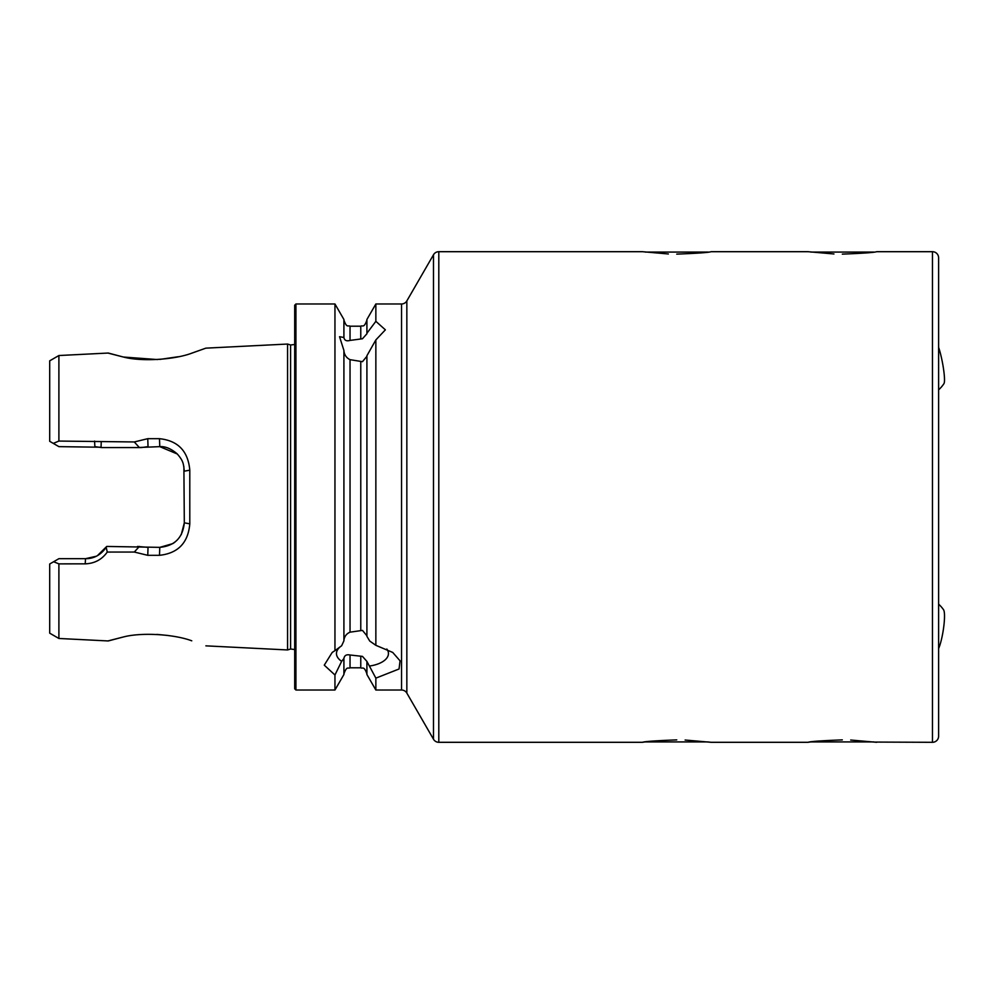 <?xml version="1.0" encoding="UTF-8"?>
<svg xmlns="http://www.w3.org/2000/svg" width="994" height="994" viewBox="0 0 994 994"><rect width="100%" height="100%" fill="white"/><g stroke="black" fill="none" stroke-linecap="round" stroke-linejoin="round"><path stroke-width="1.49" d="M191.469 353.268L205.882 348.148L191.78 353.181C174.323 359.766 140.949 361.953 122.784 356.858C103.699 351.975 103.612 351.963 122.51 356.809L108.271 353.044L58.894 355.529L58.894 441.063L134.289 441.957L147.758 438.677L159.5 438.689C178.025 440.653 188.114 451.152 189.792 470.174L189.792 523.826C188.152 542.823 178.05 553.323 159.5 555.311L147.758 555.323L134.302 552.043L107.265 552.068C101.91 559.572 94.567 563.499 85.223 563.846L58.894 563.871L53.626 561.734L49.7 564.008L49.7 633.166L58.894 638.471L58.894 563.871M58.894 638.471L108.271 640.956L122.51 637.191C103.624 642.037 103.711 642.025 122.771 637.142C140.937 632.097 174.223 634.197 191.767 640.819L191.656 640.782M168.172 635.489L156.89 634.396M645.031 741.946L642.41 742.307C644.435 741.499 655.891 740.692 676.752 739.884M810.607 741.946L807.985 742.307C810.023 741.499 821.466 740.692 842.328 739.884M668.366 253.967L642.41 251.693L438.801 251.693L438.801 742.307L642.41 742.307M833.954 253.967L807.985 251.693L711.095 251.693C709.057 252.501 697.614 253.308 676.752 254.116M438.801 251.693A6.138 6.138 0 0 0 433.496 254.762L406.844 300.909A6.138 6.138 0 0 1 401.539 303.978L375.856 303.978L375.856 321.323L385.374 329.834L375.856 339.911L366.91 355.74L366.91 636.334L369.756 641.068L375.856 645.317L375.856 339.911M406.844 300.909L406.844 693.091A6.138 6.138 0 0 0 401.539 690.022L401.539 303.978M366.91 661.929L366.91 674.516L375.856 690.022L375.856 678.132L366.91 661.408L362.462 656.388L350.037 654.996C346.471 654.251 344.433 655.431 343.912 658.5L341.65 661.321L334.953 674.988L324.268 665.16L332.195 652.437L334.953 650.672L334.953 303.978L295.926 303.978L294.696 305.208L294.696 688.792L295.926 690.022L295.926 303.978M340.557 646.547A25.981 12.997 180 0 0 336.469 653.543A25.981 12.997 180 0 0 341.65 661.321M334.953 650.672L341.65 645.752L343.912 640.832L343.912 350.435L339.538 336.705L343.912 337.488C344.471 340.433 346.508 341.402 350.037 340.408L362.462 338.768L366.91 333.785L366.91 319.484L375.856 303.978M343.912 640.31C344.421 636.421 346.471 633.712 350.037 632.172L362.462 630.395L366.91 635.8M366.91 356.262L362.462 361.679L350.037 359.666C346.521 357.977 344.471 355.069 343.912 350.957M406.844 693.091L433.496 739.238A6.138 6.138 0 0 0 438.801 742.307M932.471 742.307A6.138 6.138 0 0 0 938.609 736.169L938.609 257.831A6.138 6.138 0 0 0 932.471 251.693L932.471 742.307L874.993 742.071M123.753 357.057L157.512 359.567M159.885 359.406L178.212 356.734M294.696 344.458L290.583 344.993L290.583 649.007L287.577 649.952L287.577 344.048L205.882 348.148M685.127 740.033L711.095 742.307L807.985 742.307M850.702 740.033L876.671 742.307M842.328 254.116C863.19 253.308 874.645 252.501 876.671 251.693L932.471 251.693M711.095 742.307L709.405 742.071M334.953 674.988L334.953 690.022L343.912 674.516L343.912 659.022M50.57 441.833L49.7 441.324L49.7 360.834L58.894 355.529M49.7 441.324L53.291 443.399L58.894 441.063M375.856 645.317L392.717 652.437L400.048 660.824L399.066 668.987L375.856 678.132M366.91 333.263L375.856 321.323M343.912 336.978L343.912 319.484L334.953 303.978M53.626 561.734L58.894 558.69L85.496 558.69L96.107 556.28M97.524 555.547L106.731 546.439L159.773 547.359L172.807 543.619M137.532 546.439L148.031 547.359L147.758 555.323M173.279 543.308L174.894 542.152M181.256 534.673L184.312 522.832L183.89 466.658M177.28 453.985L159.773 446.641L137.532 447.561M100.145 447.213L58.894 446.641L53.291 443.399M147.758 438.677L148.031 446.641L141.384 447.561L101.525 447.561L94.865 446.641L94.579 441.087M189.792 470.174L184.312 471.168C183.418 463.813 183.617 461.228 177.205 453.898C171.117 448.667 165.302 446.244 159.773 446.641L159.5 438.689M159.5 555.311L159.773 547.359C174.633 545.93 182.809 537.754 184.312 522.832L189.792 523.826M85.223 563.846L85.496 558.69C93.933 558.752 100.841 554.963 106.196 547.321L106.731 546.439M134.289 441.957L139.371 447.561M139.384 546.439L134.302 552.043M106.196 547.321L107.265 552.068M101.226 441.932L101.065 447.437M369.756 666.005A25.981 12.997 180 0 0 388.443 653.543A25.981 12.997 180 0 0 386.828 649.032M708.287 741.922L645.218 741.922M873.863 741.922L810.793 741.922M645.218 252.078L708.287 252.078M810.793 252.078L873.863 252.078M938.609 330.12L938.609 337.736M938.609 347.316A21.458 2.883 79.1 0 1 944.3 375.471A21.458 2.883 79.1 0 1 943.977 383.585A30.665 30.665 0 0 1 938.609 389.834M938.609 604.166A30.665 30.665 0 0 1 943.579 609.807A21.458 3.603 99.3 0 1 944.3 612.316A21.458 3.603 99.3 0 1 940.983 641.341A21.458 3.603 99.3 0 1 938.609 648.61M433.496 254.762L433.496 739.238M360.772 630.233L360.772 361.853M350.037 632.172L350.037 359.666M366.91 673.92C364.015 665.558 362.611 668.974 360.772 667.794L360.772 656.164M360.772 667.794L350.037 667.794L350.037 654.996M360.772 338.991L360.772 326.206C362.586 325.038 363.99 328.455 366.91 320.08M350.037 340.408L350.037 326.206C348.173 325.026 346.769 328.418 343.912 320.08M290.583 649.007L294.696 649.542M290.583 344.993L287.577 344.048M350.037 667.794C348.223 668.962 346.819 665.545 343.912 673.92M205.882 645.851L287.577 649.952M401.539 690.022L375.856 690.022M360.772 326.206L350.037 326.206M334.953 690.022L295.926 690.022"/></g></svg>
